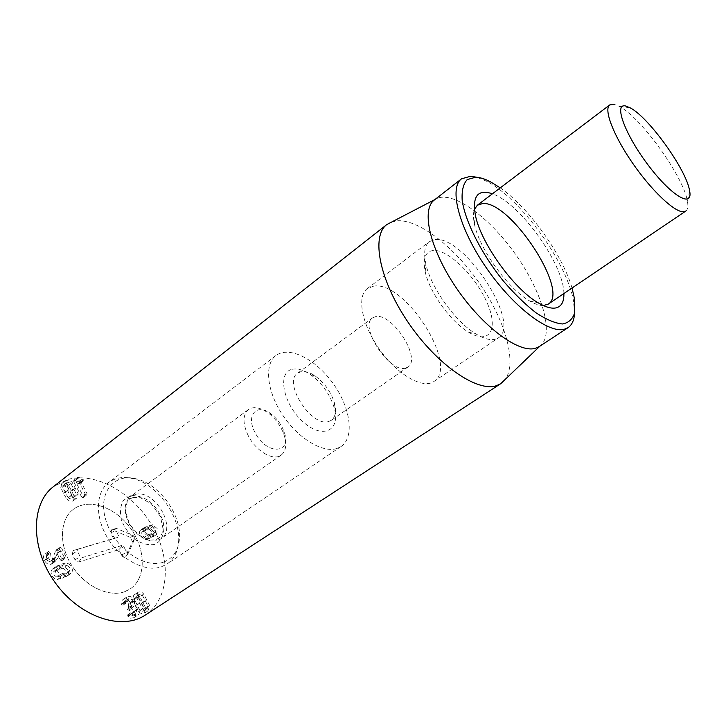 <?xml version="1.0" encoding="UTF-8"?>
<svg xmlns="http://www.w3.org/2000/svg" width="726" height="726" viewBox="0 0 726 726"><rect width="100%" height="100%" fill="white"/><g stroke="black" fill="none" stroke-linecap="round" stroke-linejoin="round"><path stroke-width="0.54" stroke-dasharray="3.63 2.72" d="M76.239 493.871L75.686 495.912L74.996 496.248L71.938 495.114L66.465 484.478L67.001 482.472L67.727 482.128L70.785 483.28L76.239 493.871L72.518 496.72L71.965 498.771L71.275 499.107L68.217 497.972L71.938 495.114M68.217 497.972L62.772 487.364L66.465 484.478M62.772 487.364L63.316 485.358L64.033 485.013L67.091 486.157L70.785 483.28M67.091 486.157L72.518 496.72M66.701 498.925L69.397 500.976L72.31 501.112L73.526 500.523L74.479 496.666L68.598 485.231L65.512 483.044L61.71 483.634L60.793 487.409L63.416 493.244L66.701 498.925L70.422 496.067L64.487 484.514L65.404 480.739L68.788 480.049L71.928 481.955L78.19 493.816L77.246 497.673L76.03 498.263L73.117 498.127L70.422 496.067M60.793 487.409L64.487 484.514M68.598 485.231L72.282 482.363M74.479 496.666L78.19 493.816M81.566 496.883L83.009 497.782L83.281 496.384L76.248 482.763L79.443 483.861L79.715 482.636L73.998 480.167L73.707 481.647L81.566 496.883L85.278 494.052L77.383 478.779L77.41 477.427L79.17 477.563L83.399 479.786L83.127 481.011L79.933 479.904L86.984 493.553L86.721 494.96L85.278 494.052M73.707 481.647L77.383 478.779M79.443 483.861L83.127 481.011M78.844 483.797L82.519 480.948M76.294 482.754L79.969 479.895L76.248 482.763M83.281 496.384L86.984 493.553M138.312 596.863L139.41 594.231L142.35 595.184L147.968 606.047L146.897 608.715L143.948 607.78L138.312 596.863L134.401 599.476L135.499 596.836L138.439 597.788L142.35 595.184M138.439 597.788L144.038 608.624L147.968 606.047M144.038 608.624L142.958 611.292L140.009 610.357L143.948 607.78M140.009 610.357L134.401 599.476M139.837 596.663C138.131 594.685 136.334 594.059 134.437 594.785L133.747 595.157L132.522 599.703L138.612 611.519C140.327 613.506 142.133 614.123 144.02 613.352L145.89 608.379L139.837 596.663L143.739 594.059L149.819 605.811L147.959 610.784C146.08 611.546 144.274 610.929 142.55 608.933L136.434 597.09L137.65 592.543L138.339 592.171C140.236 591.454 142.033 592.08 143.739 594.059M145.89 608.379L149.819 605.811M138.612 611.519L142.55 608.933M132.522 599.703L136.434 597.09M130.417 602.879C128.538 599.622 126.27 598.405 123.62 599.24L122.839 599.667L121.541 604.531L122.993 605.157L124.672 601.328C126.26 600.829 127.604 601.582 128.684 603.587L128.311 607.762L127.613 608.125L127.477 609.432L132.785 612.154L132.45 615.802L127.93 614.695L127.649 616.029L130.362 618.189L133.829 617.726C135.644 616.356 135.889 614.287 134.546 611.528L130.825 608.252L130.417 602.879L134.337 600.266L134.755 605.647L138.484 608.942C139.837 611.7 139.601 613.769 137.786 615.14L134.319 615.594L131.606 613.425L131.878 612.1L136.397 613.207L136.733 609.559L131.415 606.827L131.551 605.511L132.25 605.148L132.604 600.974C131.524 598.959 130.181 598.206 128.602 598.696L126.923 602.535L125.471 601.908L126.76 597.035L127.54 596.609C130.19 595.783 132.459 596.999 134.337 600.266M123.62 599.24L127.54 596.609M130.825 608.252L134.755 605.647M130.852 608.297L134.782 605.693M134.546 611.528L138.484 608.942M133.23 618.053L137.187 615.466M128.021 616.565L131.978 613.96M129.11 615.14L133.058 612.544M132.105 615.993L136.052 613.397M132.785 612.154L136.733 609.559M128.965 610.067L132.903 607.462M127.477 609.432L131.415 606.827M127.903 607.98L131.842 605.375M128.684 603.587L132.604 600.974M124.672 601.328L128.602 598.696M122.885 605.221L126.814 602.598M121.541 604.531L125.471 601.908M121.351 604.014L125.28 601.382M148.258 534.699L145.636 532.566L145.781 529.345L153.168 526.894L155.763 529.018L155.618 532.222L148.258 534.699L144.492 537.349L141.869 535.225L141.797 532.203L145.554 529.544M141.797 532.203L149.429 529.544L153.168 526.894M149.429 529.544L152.006 531.659L152.097 534.645L155.854 532.013M152.097 534.645L144.492 537.349M140.399 530.243C139.192 531.505 139.201 533.338 140.408 535.743L145.254 539.545L153.495 536.596L153.44 531.151L148.667 527.375L140.399 530.243L144.483 527.303L152.406 524.726L157.179 528.519L156.843 534.3L149.03 536.904L144.175 533.084C142.958 530.67 142.949 528.837 144.147 527.575M148.667 527.375L152.406 524.726M153.495 536.596L157.252 533.964M145.254 539.545L149.03 536.904M61.51 547.967L65.866 556.552L65.767 557.858L64.16 557.141L60.766 550.571L57.871 558.258L55.112 561.37C52.472 562.142 50.194 560.871 48.279 557.568C46.999 554.446 47.145 552.359 48.715 551.306L50.557 551.96L50.003 556.896L53.896 559.02L55.875 556.824L59.859 547.277L61.51 547.967L57.672 550.798L56.02 550.108L52.018 559.655L50.04 561.851L53.896 559.02M50.04 561.851L46.146 559.737L46.709 554.809L44.876 554.156C43.297 555.218 43.143 557.305 44.422 560.418C46.337 563.712 48.606 564.973 51.247 564.202L54.014 561.089L56.973 553.384L60.303 559.955L61.91 560.672L62.019 559.356L57.672 550.798M61.728 560.771L65.585 557.958M56.973 553.384L60.812 550.562M56.927 553.403L60.766 550.571M54.014 561.089L57.871 558.258M44.422 560.418L48.279 557.568M44.93 554.12L48.778 551.261M46.509 556.125L50.357 553.285M46.146 559.737L50.003 556.896M55.403 551.061L59.242 548.23M66.837 565.327L69.76 567.614L69.469 571.18L60.594 574.275L57.626 571.97L57.926 568.376L66.837 565.327L62.971 568.122L65.884 570.4L65.821 573.758L69.705 570.972M65.821 573.758L56.701 577.07L60.594 574.275M56.701 577.07L53.733 574.783L53.824 571.389L57.708 568.576M53.824 571.389L62.971 568.122M67.355 575.89C68.798 574.429 68.879 572.397 67.591 569.783L65.231 566.825L62.191 565.717L57.045 567.051L52.281 569.229C50.793 570.7 50.693 572.76 51.982 575.409C53.361 578.041 55.185 579.412 57.472 579.511L66.983 576.19L70.876 573.413L61.374 576.716C59.087 576.607 57.254 575.237 55.875 572.596C54.577 569.937 54.668 567.877 56.156 566.416L60.911 564.238L66.057 562.913L69.097 564.029L71.466 566.997C72.754 569.611 72.682 571.652 71.239 573.113M57.472 579.511L61.374 576.716M52.281 569.229L56.156 566.416M62.191 565.717L66.057 562.913M145.327 615.031C169.585 599.113 171.481 558.966 152.396 526.223C133.557 493.344 96.395 471.746 68.017 479.378L53.379 486.692M125.662 591.318L130.308 588.859C146.353 578.077 145.953 549.518 130.653 528.437C115.615 507.165 88.708 497.6 73.335 509.334C59.65 519.426 58.579 544.899 71.974 565.808C85.205 586.808 109.699 598.033 125.662 591.318M328.896 421.416L331.355 420.254C335.575 416.924 336.565 411.043 334.341 402.621C330.865 391.713 324.513 382.856 315.302 376.05C309.902 372.393 305.111 370.959 300.918 371.748L297.651 373.2C282.36 382.266 311.917 428.031 328.896 421.416M292.542 369.244C297.814 368.282 303.813 370.069 310.528 374.616C321.972 383.056 329.849 394.055 334.16 407.604C341.102 430.445 322.843 439.983 302.969 421.733C282.859 403.919 276.978 371.721 292.542 369.244M405.598 368.082C389.726 373.69 358.49 325.956 372.629 317.852L375.678 316.609C392.258 312.625 421.897 358.88 407.885 367.066L405.598 368.082M337.064 448.441C322.843 453.414 297.841 438.35 282.278 414.455C266.578 390.624 264.228 364.071 275.98 355.522C289.12 345.503 315.937 359.27 333.08 383.428C350.431 407.413 354.842 437.233 341.129 446.463L337.064 448.441M543.366 305.555C539.618 305.637 535.062 304.112 529.69 300.972C508.091 289.012 478.77 248.074 474.387 223.78C473.143 217.691 473.161 212.881 474.45 209.36M563.884 293.531C563.939 264.436 520.007 203.108 492.437 193.797M373.609 286.153L367.311 288.594C356.457 296.317 361.793 324.803 379.87 349.896C397.812 375.088 423.067 389.308 433.885 381.513C459.703 366.276 404.908 280.3 373.609 286.153M500.278 187.852C528.909 207.79 562.369 254.499 572.043 288.013M574.674 299.602L573.985 303.958C569.166 265.38 520.787 197.862 485.812 180.883L476.837 177.271M539.291 346.565L542.104 344.06C553.684 330.058 540.362 288.83 514.761 253.265C489.324 217.591 454.567 191.709 437.578 198.171L434.311 200.022M390.987 222.147L398.284 220.713C421.089 220.232 457.09 249.608 481.719 286.607C506.449 323.542 517.484 364.897 504.407 380.469M77.791 549.264L119.155 537.022L115.743 530.034L116.178 528.455L116.804 528.537L134.001 536.015L135.018 538.075L128.584 552.785L126.551 552.15L123.111 545.117L81.847 557.713L80.123 556.697L77.355 550.925L77.791 549.264L73.217 550.517L72.264 554.092L75.032 559.864L78.735 562.033L118.882 549.646L121.587 555.19C123.121 557.45 124.582 557.913 125.961 556.561L132.468 541.741L130.29 537.313L111.768 529.69L110.815 533.093L113.501 538.601L73.217 550.517M113.501 538.601L119.155 537.022M118.882 549.646L123.111 545.117M255.089 432.578C245.134 414.61 257.576 402.313 271.932 414.6C277.405 419.102 281.389 424.656 283.893 431.28C292.968 453.859 266.705 455.91 255.089 432.578M248.328 435.854C242.566 423.63 242.593 414.855 248.419 409.537C253.982 406.079 260.906 407.477 269.192 413.738C275.889 419.238 280.771 426.044 283.821 434.157C287.088 444.022 286.18 451.027 281.116 455.175C273.393 461.255 256.042 451.245 248.328 435.854M134.845 494.497C154.284 488.271 177.961 528.256 160.9 538.737C152.387 545.308 135.227 536.841 128.466 522.357C123.456 510.814 124.182 502.192 130.635 496.484L134.845 494.497M163.277 562.205C144.347 569.175 114.236 547.84 106.005 520.687C97.311 493.589 113.383 472.925 135.78 478.724C159.402 483.716 182.244 515.605 179.376 539.581C178.097 551.088 172.734 558.63 163.277 562.205M161.453 566.797L167.107 564.002C173.732 559.319 177.525 552.241 178.496 542.776C181.536 517.411 157.46 483.806 132.468 478.525C123.193 476.401 115.271 477.717 108.709 482.481C95.46 492.246 94.725 517.466 108.074 538.765C121.278 560.145 145.49 572.469 161.453 566.797M124.554 591.744L130.308 588.859C146.353 578.077 145.953 549.518 130.653 528.437C115.615 507.165 88.708 497.6 73.335 509.334C59.822 519.308 58.57 544.3 71.529 565.1C84.334 585.973 108.383 597.679 124.554 591.744M685.771 211.057C687.776 209.614 688.339 206.429 687.468 201.492C683.974 177.262 641.149 117.494 619.342 106.386L614.087 104.29M435.219 239.562C464.713 235.723 521.94 324.186 498.345 337.889L494.996 339.323C490.059 340.421 483.761 338.652 476.102 334.033C455.492 321.972 430.645 287.278 425.844 263.892C423.485 252.757 424.656 245.324 429.356 241.586L435.219 239.562M433.34 250.461C425.336 251.441 422.623 258.547 425.209 271.76C429.338 291.997 450.61 321.682 468.442 332.109C490.15 345.476 498.835 328.569 486.847 302.188C475.43 276.016 448.087 249.209 433.34 250.461M65.249 492.718L68.961 489.85M70.032 491.366L73.734 488.498M63.416 493.244L67.128 490.368M71.847 490.849L75.54 487.99M83.009 497.782L86.721 494.96M73.998 480.167L77.673 477.3M75.495 480.421L79.17 477.563M78.789 481.828L82.465 478.969M79.715 482.636L83.399 479.786M141.461 603.115L145.381 600.529M136.987 605.012L140.908 602.417M143.158 602.398L147.069 599.812M135.263 605.747L139.192 603.143M127.649 616.029L131.606 613.425M127.93 614.695L131.878 612.1M128.847 610.121L132.785 607.517M127.776 608.034L131.705 605.43M123.284 604.105L127.213 601.482M145.49 530.588L149.238 527.938M148.467 536.269L152.224 533.628M144.356 528.428L148.104 525.769M149.601 538.438L153.368 535.806M62.019 559.356L65.866 556.552M60.303 559.955L64.16 557.141M51.247 564.202L55.112 561.37M45.248 553.947L49.096 551.098M46.709 554.809L50.557 551.96M52.018 559.655L55.875 556.824M56.301 549.963L60.131 547.132M61.429 575.718L65.313 572.923M58.252 569.438L62.127 566.634M62.645 578.114L66.538 575.328M57.045 567.051L60.911 564.238M110.815 533.093L115.743 530.034M113.12 529.88L116.804 528.537M130.29 537.313L134.001 536.015M132.468 541.741L135.018 538.075M126.052 556.379L128.62 552.704M121.587 555.19L126.551 552.15M78.735 562.033L81.847 557.713M75.032 559.864L80.123 556.697M72.264 554.092L77.355 550.925M130.444 495.813L123.474 500.323C120.452 505.568 119.745 512.048 121.333 519.752C124.355 527.512 129.019 534.145 135.326 539.654C142.078 543.819 148.467 545.408 154.493 544.436C162.506 541.033 165.673 531.477 162.76 520.27C159.784 512.819 155.282 506.412 149.257 501.058C142.759 496.893 136.488 495.15 130.444 495.813M75.686 495.912L71.965 498.771M67.001 482.472L63.316 485.358M61.71 483.634L65.404 480.739M73.526 500.523L77.246 497.673M73.725 480.294L77.41 477.427M79.651 483.752L83.336 480.902M83.245 497.673L86.957 494.842M139.029 594.431L135.118 597.044M147.233 608.533L143.294 611.111M144.619 613.034L148.558 610.466M133.747 595.157L137.65 592.543M133.829 617.726L137.786 615.14M127.794 614.768L131.742 612.163M132.45 615.802L136.397 613.207M127.613 608.125L131.551 605.511M128.311 607.762L132.25 605.148M124.219 601.573L128.139 598.941M122.993 605.157L126.923 602.535M122.839 599.667L126.76 597.035M145.781 529.345L142.024 532.004M155.618 532.222L151.861 534.862M140.735 529.971L144.483 527.303M153.086 536.931L156.843 534.3M61.91 560.672L65.767 557.858M52.281 563.666L56.138 560.844M44.876 554.156L48.715 551.306M50.775 561.47L54.632 558.639M56.02 550.108L59.859 547.277M69.469 571.18L65.585 573.967M57.926 568.376L54.051 571.19M66.983 576.19L70.876 573.413M52.571 569.002L56.447 566.18M315.302 376.05L310.528 374.616M334.341 402.621L334.16 407.604M372.629 317.852L297.651 373.2M407.885 367.066L331.355 420.254M529.69 300.972L538.456 302.969M474.387 223.78L475.321 214.832M433.885 381.513L498.345 337.889M367.311 288.594L429.356 241.586M275.98 355.522L108.709 482.481M341.129 446.463L167.107 564.002M490.159 181.627L485.812 180.883M437.578 198.171L434.947 199.523M542.104 344.06L539.972 346.12M116.178 528.455L111.768 529.69M128.584 552.785L125.961 556.561M271.932 414.6L269.192 413.738M283.893 431.28L283.821 434.157M248.419 409.537L130.635 496.484M281.116 455.175L160.9 538.737M133.339 497.446L140.408 497.664L151.335 503.871L160.455 516.504L162.96 528.474L161.925 533.773L159.548 537.512L155.899 539.799L149.474 540.171L138.657 534.998L129.537 524.254L125.426 511.358L126.996 502.483L130.616 498.562L133.339 497.446M135.78 478.724L132.468 478.525M179.376 539.581L178.496 542.776M630.195 107.829L619.342 106.386M689.6 190.747L687.468 201.492M468.442 332.109L476.102 334.033M425.209 271.76L425.844 263.892"/><path stroke-width="1.09" d="M386.795 224.561L53.379 486.692C30.701 503.753 30.256 548.166 55.103 582.561C79.678 617.154 121.868 631.021 145.327 615.031L500.777 383.664L496.412 385.697C477.127 392.421 436.58 364.506 408.03 322.199C379.308 279.991 370.995 236.077 386.795 224.561L434.947 199.523M474.45 209.36L477.39 205.195L482.89 203.507C510.85 201.329 569.974 291.707 548.257 304.112L543.366 305.555M492.437 193.797C477.926 188.941 472.227 195.956 475.321 214.832C480.322 242.375 513.99 289.375 538.456 302.969C545.589 307.143 551.388 308.795 555.853 307.933C561.434 306.617 564.12 301.816 563.884 293.531M572.043 288.013L574.674 299.602L574.765 312.425C572.805 319.013 568.703 322.87 562.478 323.968C555.118 323.288 546.288 319.567 535.997 312.797C525.179 304.348 514.244 293.694 503.191 280.826C481.547 253.819 465.466 222.029 462.208 200.666C461.573 190.938 463.242 183.914 467.208 179.585L475.757 177.198C479.95 177.389 484.759 178.868 490.159 181.627L500.278 187.852M476.837 177.271L470.684 176.236L461.527 178.823C448.831 187.898 458.641 227.347 485.531 266.678C512.266 306.082 548.33 333.779 564.311 329.25L568.122 327.617C573.712 323.624 575.664 315.737 573.985 303.958M461.527 178.823L434.311 200.022C420.971 209.623 429.837 249.054 456.227 287.795C482.454 326.6 518.673 353.362 535.307 348.326L539.291 346.565L568.122 327.617M539.972 346.12L500.777 383.664M614.087 104.29L609.731 104.925C603.487 109.181 613.243 135.072 632.292 162.688C651.258 190.339 674.508 212.319 683.384 211.756L685.771 211.057L548.257 304.112M625.712 106.005L630.195 107.829C648.899 117.43 686.524 169.957 689.6 190.747C693.366 208.743 671.686 196.338 648.345 165.328C624.877 134.473 613.361 102.774 625.712 106.005M609.731 104.925L477.39 205.195"/></g></svg>
